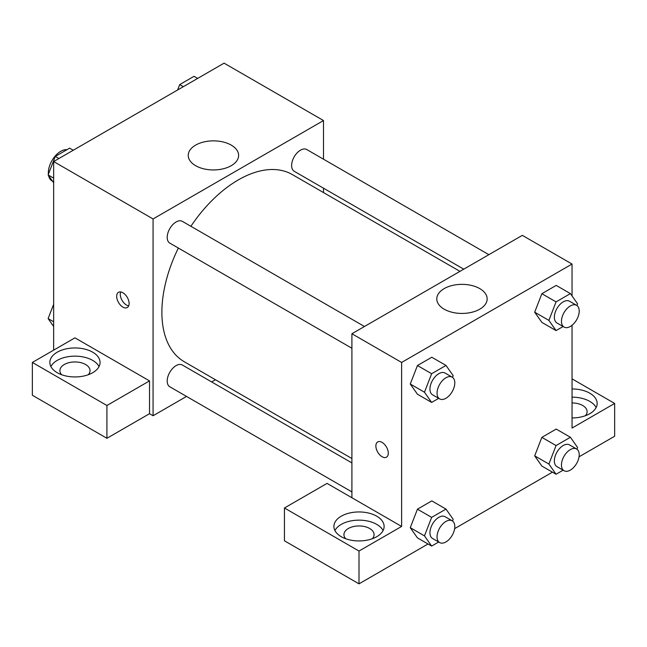 <?xml version="1.0" encoding="UTF-8"?>
<svg xmlns="http://www.w3.org/2000/svg" width="647" height="647" viewBox="0 0 647 647"><rect width="100%" height="100%" fill="white"/><g stroke="black" fill="none" stroke-linecap="round" stroke-linejoin="round"><path stroke-width="0.97" d="M67.037 149.651A17.574 10.15 120 0 0 54.574 156.776A17.574 10.15 120 0 0 48.331 172.83A17.574 10.15 120 0 0 48.388 174.205M48.59 175.604A17.574 10.15 120 0 0 51.97 180.877L52.52 181.192M53.652 350.148L53.652 161.556L224.08 63.155L323.5 120.552L323.5 159.194M323.5 188.188L323.5 192.571M195.62 145.122A25.184 14.541 180 0 1 223.069 141.968A25.184 14.541 180 0 1 238.622 155.401A25.184 14.541 180 0 1 213.429 169.943A25.184 14.541 180 0 1 188.245 155.401A25.184 14.541 180 0 1 195.62 145.122M186.53 396.425L153.072 415.746L153.072 218.953L53.652 161.556M153.072 218.953L323.5 120.552M122.89 307.099A8.791 5.071 60 0 1 117.156 299.359A8.791 5.071 60 0 1 118.498 292.315A8.791 5.071 60 0 1 127.289 297.394A8.791 5.071 60 0 1 127.289 307.535A8.791 5.071 60 0 1 122.89 307.099M149.522 380.897L74.955 337.847L32.35 362.449L106.917 405.499L149.522 380.897L149.522 413.7L153.072 415.746M120.674 291.943A8.791 5.071 -120 0 0 126.472 305.036A8.791 5.071 -120 0 0 128.696 305.845M57.203 352.203A25.104 14.493 180 0 1 84.563 349.057A25.104 14.493 180 0 1 100.067 362.449A25.104 14.493 180 0 1 74.955 376.942A25.104 14.493 180 0 1 49.851 362.449A25.104 14.493 180 0 1 57.203 352.203M99.04 366.55A25.104 14.493 0 0 0 57.203 360.403A25.104 14.493 0 0 0 50.878 366.55M61.675 374.75A15.067 8.694 180 0 1 59.896 370.65A15.067 8.694 180 0 1 69.189 362.611A15.067 8.694 180 0 1 85.606 364.496A15.067 8.694 180 0 1 90.022 370.65A15.067 8.694 180 0 1 88.243 374.75M106.917 405.499L106.917 438.294L149.522 413.7M32.35 362.449L32.35 395.252L106.917 438.294M215.443 379.74L211.642 381.932M364.455 326.5L182.357 221.363A12.552 7.246 120 0 0 169.805 228.609A12.552 7.246 120 0 0 169.805 243.11L351.903 348.248M351.903 462.912L182.357 365.029A12.552 7.246 120 0 0 172.684 368.386A12.552 7.246 120 0 0 167.201 381.018A12.552 7.246 120 0 0 169.805 386.769L351.903 491.906M488.873 254.675L306.767 149.538A12.552 7.246 120 0 0 297.094 152.902A12.552 7.246 120 0 0 291.619 165.535A12.552 7.246 120 0 0 294.215 171.277L463.762 269.168M459.96 271.36L292.315 174.569A108.057 62.387 120 0 0 190.897 226.296M178.346 248.044A108.057 62.387 120 0 0 161.879 312.266A108.057 62.387 120 0 0 184.258 361.738L351.903 458.529M351.903 497.745L327.05 483.398L284.445 507.992L359.004 551.042L401.617 526.44L351.903 497.745L351.903 333.747L522.331 235.354L572.045 264.049L572.045 295.93M284.445 507.992L284.445 540.795L359.004 583.845L428.031 543.99M454.639 528.631L552.441 472.164M579.049 456.798L614.65 436.248L614.65 403.445L572.045 428.047L572.045 325.279M572.045 402.952A15.067 8.694 180 0 1 582.696 405.499A15.067 8.694 180 0 1 587.104 411.646A15.067 8.694 180 0 1 585.325 415.746M596.122 407.545A25.104 14.493 0 0 0 572.045 397.153M572.045 388.952A25.104 14.493 180 0 1 597.149 403.445A25.104 14.493 180 0 1 572.045 417.946M345.724 538.741A15.067 8.694 180 0 1 343.945 534.64A15.067 8.694 180 0 1 359.004 525.946A15.067 8.694 180 0 1 374.071 534.64A15.067 8.694 180 0 1 372.292 538.741M383.089 530.54A25.104 14.493 0 0 0 341.252 524.394A25.104 14.493 0 0 0 334.928 530.54M341.252 516.193A25.104 14.493 180 0 1 368.612 513.055A25.104 14.493 180 0 1 384.116 526.44A25.104 14.493 180 0 1 359.004 540.941A25.104 14.493 180 0 1 333.901 526.44A25.104 14.493 180 0 1 341.252 516.193M359.004 551.042L359.004 583.845M572.045 378.851L614.65 403.445M563.108 470.183L556.064 474.251L548.891 464.045L556.064 445.557L541.862 437.356L556.21 429.074L541.862 437.356L534.689 455.844L541.862 466.058L534.673 455.868M563.108 326.525L556.064 330.593L541.862 322.392L534.673 312.21M556.064 330.593L548.891 320.386L556.064 301.89L541.862 293.698L556.21 285.408L541.862 293.698L534.689 312.186L541.862 322.392M438.698 398.35L431.646 402.426L417.444 394.225L410.255 384.035M431.646 402.426L424.472 392.219L431.646 373.723L417.444 365.523L431.8 357.241L417.444 365.523L410.271 384.019L417.444 394.225M438.698 542.016L431.646 546.084L424.472 535.878L431.646 517.382L417.444 509.181L431.8 500.899L417.444 509.181L410.271 527.677L417.444 537.883L410.255 527.693M401.617 526.44L401.617 362.449L572.045 264.049M479.783 288.619A25.184 14.541 180 0 1 487.159 298.898A25.184 14.541 180 0 1 461.974 313.439A25.184 14.541 180 0 1 436.79 298.898A25.184 14.541 180 0 1 452.334 285.464A25.184 14.541 180 0 1 479.783 288.619M401.617 362.449L351.903 333.747M377.694 441.958A8.791 5.071 -120 0 0 376.352 449.002A8.791 5.071 -120 0 0 382.086 456.742A8.791 5.071 60 0 1 376.344 449.002A8.791 5.071 60 0 1 377.686 441.958A8.791 5.071 60 0 1 386.477 447.028A8.791 5.071 60 0 1 386.477 457.178A8.791 5.071 60 0 1 382.086 456.742A8.791 5.071 -120 0 0 386.477 457.178M431.646 373.723L446.001 365.442L453.175 375.648L452.512 377.355M452.204 377.161L445.104 373.06A12.552 7.246 120 0 0 435.423 376.425A12.552 7.246 120 0 0 429.948 389.057A12.552 7.246 120 0 0 432.544 394.799L439.645 398.9A12.552 7.246 120 0 0 452.204 391.653A12.552 7.246 120 0 0 452.204 377.161A12.552 7.246 120 0 0 442.532 380.525A12.552 7.246 120 0 0 437.048 393.158A12.552 7.246 120 0 0 439.645 398.9M424.472 392.219L410.271 384.019M446.001 365.442L431.8 357.241M556.064 301.89L570.411 293.609L577.585 303.815L576.922 305.53M576.614 305.327L569.514 301.227A12.552 7.246 120 0 0 559.841 304.591A12.552 7.246 120 0 0 554.358 317.224A12.552 7.246 120 0 0 556.962 322.974L564.063 327.075A12.552 7.246 120 0 0 576.614 319.828A12.552 7.246 120 0 0 576.614 305.327A12.552 7.246 120 0 0 566.942 308.692A12.552 7.246 120 0 0 561.459 321.324A12.552 7.246 120 0 0 564.063 327.075M548.891 320.386L534.689 312.186M570.411 293.609L556.21 285.408M431.646 517.382L446.001 509.1L453.175 519.306L452.512 521.013M452.204 520.819L445.104 516.718A12.552 7.246 120 0 0 435.423 520.083A12.552 7.246 120 0 0 429.948 532.716A12.552 7.246 120 0 0 432.544 538.466L439.645 542.566A12.552 7.246 120 0 0 452.204 535.312A12.552 7.246 120 0 0 452.204 520.819A12.552 7.246 120 0 0 442.532 524.183A12.552 7.246 120 0 0 437.048 536.816A12.552 7.246 120 0 0 439.645 542.566M431.646 546.084L417.444 537.883M424.472 535.878L410.271 527.677M446.001 509.1L431.8 500.899M556.064 445.557L570.411 437.267L577.585 447.481L576.922 449.188M576.614 448.994L569.514 444.893A12.552 7.246 120 0 0 559.841 448.258A12.552 7.246 120 0 0 554.358 460.89A12.552 7.246 120 0 0 556.962 466.633L564.063 470.733A12.552 7.246 120 0 0 576.614 463.487A12.552 7.246 120 0 0 576.614 448.994A12.552 7.246 120 0 0 566.942 452.35A12.552 7.246 120 0 0 561.459 464.991A12.552 7.246 120 0 0 564.063 470.733M556.064 474.251L541.862 466.058M548.891 464.045L534.689 455.844M570.411 437.267L556.21 429.074M53.652 182.81L48.113 174.925L55.286 156.428L69.633 148.147L73.257 150.241M53.652 178.127L48.113 174.925M58.909 158.523L55.286 156.428M177.61 89.99L179.696 84.603L194.043 76.314L197.667 78.408M183.319 86.69L179.696 84.603M53.652 326.468L48.113 318.583L53.652 304.292M53.652 321.785L48.113 318.583"/></g></svg>
